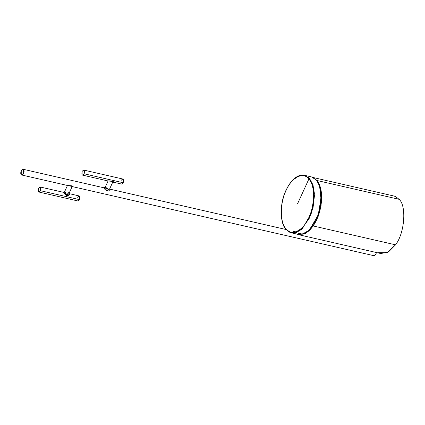 <?xml version="1.0" encoding="UTF-8"?>
<svg xmlns="http://www.w3.org/2000/svg" width="425" height="425" viewBox="0 0 425 425"><rect width="100%" height="100%" fill="white"/><g stroke="black" fill="none" stroke-linecap="round" stroke-linejoin="round"><path stroke-width="0.64" d="M110.07 189.401L109.565 189.093L110.07 189.401C110.92 192.217 104.789 190.814 104.199 188.057C104.789 190.814 110.92 192.217 110.07 189.401M109.076 189.832L105.644 187.26L104.199 188.057L105.644 187.26L105.257 187.154L107.738 190.538L109.549 189.12L112.412 182.872L111.956 181.337L112.412 182.872L113.666 182.251L112.147 181.018L111.956 181.337L108.088 180.97L111.956 181.337M105.878 188.339L106.282 188.355L105.878 188.339M106.532 188.886L105.57 188.785L106.532 188.886M111.292 181.438L111.111 180.986L111.292 181.438M113.071 181.56L113.666 182.251L113.071 181.56M112.147 181.018L108.258 181.013C110.489 180.657 114.282 181.528 113.666 182.251L121.624 184.073L123.229 182.755L123.229 179.302L122.782 179.01L83.73 170.064L84.177 170.351L84.177 173.804L123.229 182.755L84.177 173.804C84.814 170.106 84.134 169.299 82.126 171.381L83.73 170.064M23.078 169.256L23.582 169.586L23.582 173.512L21.76 175.01L21.25 174.68L21.25 170.76L23.078 169.256L103.987 187.813M71.15 186.219L71.777 187.409L71.161 186.219L67.463 185.481L71.15 186.219L71.448 185.768L67.75 185.55L71.464 185.773L73.063 186.766L374.101 255.744L375.923 254.24L376.385 252.53M70.752 186.203L70.502 185.672L70.752 186.203M73.047 186.75L71.448 185.768M68.329 192.403L66.81 195.813L68.946 193.593C70.04 194.629 69.286 195.357 66.677 195.776L63.373 192.307L40.162 186.989L40.614 187.276L40.609 190.735L39.004 192.052L38.558 191.765L38.558 188.312C37.921 192.01 38.601 192.817 40.609 190.735C41.252 187.032 40.566 186.224 38.558 188.312L40.162 186.989M63.963 192.998L65.923 193.572L64.892 193.54C61.811 190.836 63.968 193.386 66.81 195.813M65.083 193.221L65.748 193.125L65.083 193.221L64.627 191.686L66.943 195.426C65.7 192.498 63.612 190.028 65.083 193.221M121.178 180.333C123.186 178.245 123.866 179.053 123.229 182.755M82.126 171.381C81.483 175.084 82.168 175.892 84.177 173.804L82.572 175.127L82.126 174.84L82.126 171.381M66.943 195.426L68.919 193.651L71.777 187.404M65.105 194.395L66.353 194.682L65.105 194.395M67.846 195.022L68.781 195.234L67.846 195.022M39.004 192.052L78.057 200.998L79.661 199.681L40.609 190.735L79.661 199.681L79.666 196.228L79.215 195.941L68.776 193.545M77.61 197.258C79.618 195.176 80.304 195.983 79.661 199.681M23.582 169.586C22.148 167.668 19.683 173.049 21.25 174.68C22.69 176.598 25.149 171.217 23.582 169.586M298.626 234.712L296.884 234.101L305.246 233.681L313.337 225.994L306.244 233.123L298.626 234.712L380.837 253.55L388.455 251.961L395.547 244.832C404.781 233.017 406.667 205.663 399.091 199.314L316.875 180.476L316.737 180.779L316.875 180.476L399.091 199.314L395.574 196.568L394.012 196.042L313.368 177.565M307.567 177.645L308.523 177.448M399.091 199.314C406.667 205.663 404.781 233.017 395.547 244.832L387.143 252.673L378.585 252.668M313.337 225.994L318.012 216.984L321.066 205.546L321.56 194.156L319.648 185.289L321.56 194.156L321.066 205.546L318.012 216.984L313.337 225.994L395.547 244.832L313.337 225.994M316.737 180.779L319.382 185.3L320.567 189.083M293.818 230.839L295.784 232.677L302.217 234.122L309.219 230.27L316.758 219.3L321.321 201.933L319.504 185.401L316.577 180.179L311.498 176.912L316.577 180.179L319.834 186.352L321.327 194.815L318.527 214.434L309.469 230.031L303.832 233.899L298.286 234.419M316.784 180.678L316.577 180.179L316.784 180.678M308.454 177.384L307.509 177.597M294.265 232.231L293.239 231.157M308.561 177.48L307.61 177.682M286.03 228.942C279.772 222.078 279.783 203.639 286.052 190.48C292.007 176.943 302.961 171.434 308.901 178.983C315.159 185.847 315.143 204.287 308.874 217.451C302.924 230.982 291.97 236.491 286.03 228.942C291.162 236.73 303.726 230.414 308.874 217.451C315.047 205.695 315.058 184.54 308.901 178.983L297.463 203.963L308.901 178.983C303.763 171.195 291.199 177.517 286.052 190.48C279.884 202.231 279.868 223.385 286.03 228.942M308.901 178.983L309.623 178.585L304.544 175.318L309.623 178.585L313.092 185.443L314.442 195.782L313.076 207.49L309.597 217.839L301.298 229.553L296.214 232.544L291.364 232.836L296.878 232.305L302.515 228.438L311.573 212.84L314.367 193.221L312.88 184.758L309.623 178.585L308.98 178.829M293.601 179.515L299.173 175.791L304.544 175.318L312.014 177.044L316.795 180.285C324.583 189.555 322.049 210.274 315.6 221.903C312.157 228.119 308.417 232.071 304.38 233.771L298.318 234.43L303.168 234.138L308.258 231.147L316.556 219.433L320.03 209.084L321.396 197.375L320.046 187.037L316.577 180.179M298.318 234.43L291.364 232.836L286.285 229.564M103.971 187.792L105.257 187.154L108.12 180.907M82.572 175.127L108.258 181.013M67.485 185.438L64.627 191.686M109.57 189.077L286.089 229.521M21.76 175.01L67.756 185.55M291.364 232.836C291.231 233.373 289.446 232.241 286.014 229.431C279.661 223.295 279.661 202.656 286.03 190.188C289.409 183.542 292.65 179.302 295.757 177.469C298.605 175.477 301.437 174.739 304.252 175.254L304.544 175.318"/></g></svg>

